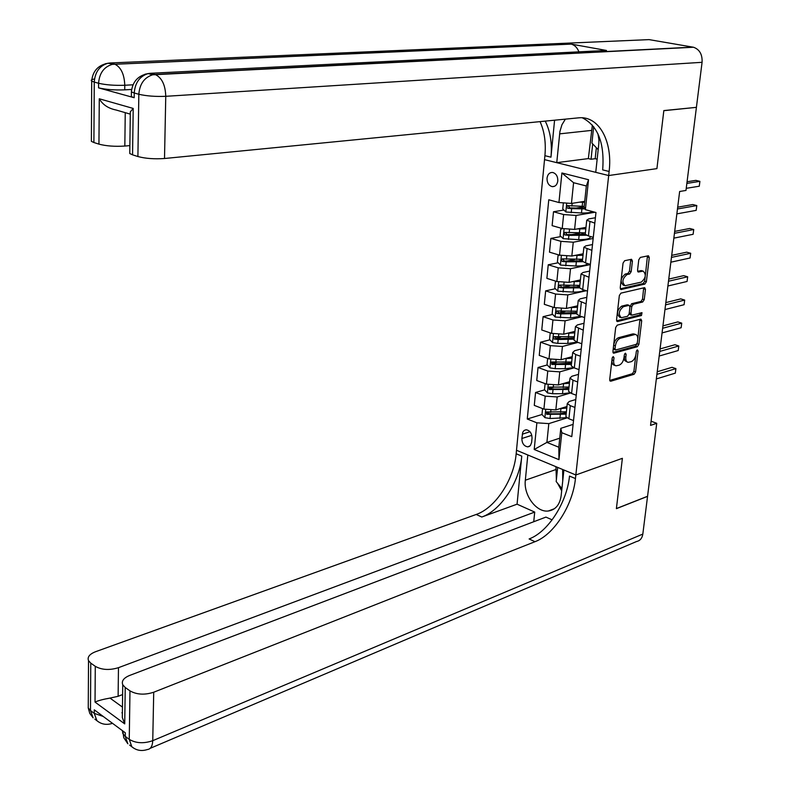 <?xml version="1.0" encoding="UTF-8"?>
<svg xmlns="http://www.w3.org/2000/svg" width="790" height="790" viewBox="0 0 790 790"><rect width="100%" height="100%" fill="white"/><g stroke="black" fill="none" stroke-linecap="round" stroke-linejoin="round"><path stroke-width="1.19" d="M613.238 356.586L612.151 358.255L609.702 379.605L610.788 381.215L634.064 374.292L635.575 371.952L638.083 350.977L637.362 349.842L636.306 351.481L635.98 354.206C635.279 358.117 633.659 360.625 631.131 361.721L628.119 362.353C626.361 361.889 625.591 360.131 625.828 357.08L626.154 354.325L625.413 353.179L624.337 354.838L624.011 357.584C623.31 361.534 621.681 364.062 619.103 365.168L616.022 365.819C614.225 365.336 613.455 363.568 613.682 360.507L613.998 357.732L613.238 356.586M547.026 178.165C546.976 182.776 548.704 185.601 552.2 186.628C555.271 186.726 557.148 184.83 557.799 180.94C557.858 176.338 556.15 173.514 552.674 172.467C549.563 172.348 547.677 174.244 547.026 178.165M632.415 261.115L631.556 259.288L624.633 260.71L623.053 263.09L620.229 287.748L621.068 289.535L644.857 284.084L646.378 281.754L649.281 257.56L648.442 255.753L640.335 257.422L638.784 259.772L637.55 270.239L638.389 272.037L643.129 271.098C646.477 274.446 645.845 278.12 641.233 282.139L625.078 285.723C621.671 282.316 622.323 278.594 627.023 274.565L629.63 273.992L631.19 271.632L632.415 261.115L630.677 260.611L630.578 259.466M132.977 84.797L124.781 85.261C124.326 74.379 121.058 67.377 114.984 64.267L110.067 62.983L649.064 39.618L693.511 47.242C699.604 49.444 702.458 54.471 702.073 62.311L696.415 107.351L663.837 110.58L656.915 168.625L663.827 110.689L696.049 107.391M696.405 107.46L685.977 190.449L679.647 191.486L650.565 425.395L656.737 423.302L647.563 496.278L616.398 508.562L622.382 458.319L575.841 474.978L608.675 175.538L656.915 168.625L608.675 175.538L609.12 171.469C612.843 141.479 598.968 115.567 578.645 117.838L164.508 158.504C154.396 159.215 145.528 158.563 137.904 156.539L138.833 94.267L134.241 93.013L134.181 97.723L131.338 96.587L131.357 95.126M617.237 325.144L615.677 327.524L612.921 351.53L613.672 353.219L637.362 346.721L638.873 344.381L641.697 320.809L640.947 319.111L617.237 325.144M616.556 319.851L619.34 295.529L620.91 293.139L644.67 287.639L645.47 289.387L644.235 299.637L642.714 301.978L633.294 304.278L631.753 306.629L630.953 313.452L631.733 315.18L641.994 312.672L641.47 315.506L617.642 321.56L616.556 319.851M531.611 442.479L532.035 438.154C531.887 433.226 529.902 430.432 526.091 429.76L524.145 430.441L522.773 432.219L521.854 438.499C522.012 443.447 524.017 446.232 527.858 446.873L530.386 445.6L531.611 442.479M122.42 709.953L122.312 717.537L124.721 723.887L95.027 702.083L95.284 666.326L90.771 663.136L90.485 710.565L94.267 713.37L94.287 709.845L125.324 732.814L125.274 736.408L129.254 739.361L129.975 690.865C136.739 694.696 144.659 695.151 153.724 692.228L152.747 740.674L642.823 534.08L647.553 496.377L616.388 508.661L622.382 458.319L575.841 474.978L516.502 450.27L544.527 159.639L608.675 175.538L595.749 172.339L598.889 142.97L598.899 136.028M559.755 438.183L546.897 442.4L558.807 447.219L560.791 428.338L561.799 432.703L571.782 436.653L595.966 212.51L585.38 209.656L584.136 206.852L586.338 185.976L573.58 182.707L571.447 203.445L584.719 201.322M561.799 432.703L558.955 459.671L534.208 449.48L536.874 422.818L548.823 423.618L567.082 417.88M542.019 414.493L527.266 419.016L536.874 422.818M527.266 419.016L548.774 199.781L558.945 202.526L561.907 172.98L588.54 179.725L585.38 209.656M656.737 423.302L651.088 421.198M548.823 423.618L546.897 442.4L534.208 449.48M563.902 210.051L553.504 211.75L563.635 214.544L576.048 215.453L594.998 212.243M553.504 211.75L552.121 225.644L562.223 228.508L574.597 229.406L585.982 227.372M561.028 236.556L550.857 238.402L560.92 241.335L573.264 242.224L593.171 238.481M550.857 238.402L549.494 252.158L559.518 255.15L571.832 256.029L583.178 253.788M558.194 262.774L548.24 264.778L558.234 267.83L570.508 268.709L590.347 264.601M548.24 264.778L546.887 278.376L556.851 281.497L569.096 282.376L580.403 279.917M555.41 288.725L545.653 290.868L555.577 294.048L567.793 294.907L586.289 290.74M545.653 290.868L544.31 304.318L554.205 307.567L566.381 308.426L577.658 305.779M552.654 314.4L543.086 316.672L552.941 319.98L565.097 320.829L582.013 316.711M543.086 316.672L541.762 329.983L551.588 333.36L563.705 334.2L574.942 331.356M549.949 339.819L540.548 342.208L550.344 345.645L562.431 346.474L577.944 342.416M540.548 342.208L539.244 355.382L549.001 358.877L561.058 359.707L572.246 356.665M547.263 364.97L538.039 367.478L547.766 371.033L559.794 371.853L574.083 367.854M538.039 367.478L536.746 380.513L546.443 384.128L558.431 384.937L569.59 381.718M544.626 389.865L535.561 392.482L545.219 396.155L557.187 396.955L570.459 393.015M535.561 392.482L534.277 405.379L543.905 409.111L555.834 409.911L566.953 406.504M573.106 424.388L560.791 428.338M575.792 399.513L569.215 401.498L567.279 403.493L570.291 405.665L574.932 407.433M578.507 374.371L571.911 376.247L569.965 378.153L573.007 380.247L577.688 381.955M581.243 348.963L574.626 350.73L572.691 352.538L575.752 354.552L580.462 356.201M584.017 323.278L577.381 324.937L575.436 326.645L583.277 330.171M586.822 297.326L580.156 298.857L578.221 300.476L586.111 303.844M589.646 271.089L582.971 272.501L581.025 274.012L588.985 277.241M592.51 244.564L585.805 245.858L583.869 247.26L591.888 250.341M595.403 217.754L588.678 218.919L586.743 220.222L594.821 223.136M549.109 412.321L547.549 412.805M552.644 387.535L550.186 388.255M556.545 362.442L552.891 363.44M560.683 337.083L555.726 338.347M565.057 311.467L558.757 312.959M569.708 285.595L562.332 287.204M574.686 259.466L566.499 261.105M580.077 233.08L570.953 234.739M583.988 206.763L575.752 208.106M565.986 415.688L565.887 416.567L568.889 418.779L573.52 420.576M568.652 390.517L568.563 391.366L571.595 393.499L576.256 395.237M571.358 365.089L571.269 365.889L574.32 367.943L579.021 369.631M574.083 339.374L574.004 340.144L577.085 342.119L581.805 343.739M576.848 313.383L576.769 314.124L579.88 316.01L584.63 317.57M579.633 287.116L579.564 287.807L582.694 289.614L587.493 291.115M582.457 260.562L582.388 261.214L585.548 262.922L590.377 264.364M582.398 254.39L581.588 254.518M585.311 233.712L585.242 234.324L588.432 235.943L593.29 237.326M571.447 203.445L558.945 202.526M558.807 447.219L558.955 459.671M561.907 172.98L573.58 182.707M588.54 179.725L586.338 185.976M612.211 357.919L611.983 359.914C611.756 362.975 612.536 364.753 614.324 365.227L615.282 365.563M624.11 356.803L624.771 360.576L627.398 362.106M609.732 380.425L632.395 373.709L633.896 371.369L635.841 355.046M637.767 338.969L639.949 319.308M612.961 352.429L635.674 346.158L637.273 343.077M615.025 348.795L615.785 349.96L636.296 344.322L637.352 342.682L637.698 339.789C637.945 336.659 637.155 334.871 635.328 334.417L620.328 338.248C617.731 339.325 616.072 341.863 615.361 345.862L615.025 348.795L613.326 348.222L613.85 349.397L615.38 349.921M634.41 334.121L632.662 333.933L634.36 334.496M613.326 348.222L613.662 345.289C614.373 341.29 616.022 338.752 618.619 337.676L632.662 333.933M629.946 306.905L631.575 303.735L641.006 301.444L642.527 299.114L643.682 287.827M629.225 313.087L630.025 314.637L631.467 315.091M616.615 320.829L639.762 314.973L640.838 312.929M623.369 306.698C618.748 310.658 618.066 314.331 621.325 317.708L627.586 316.276L629.126 313.906L629.926 307.083L629.126 305.335L623.369 306.698L621.651 306.155C617.03 310.105 616.348 313.778 619.617 317.165L620.604 317.481M627.685 304.881L628.86 305.355M621.651 306.155L627.142 304.812M624.278 285.486L623.34 285.2C619.943 281.793 620.585 278.07 625.285 274.051L627.902 273.478L629.462 271.118L630.677 260.611M642.191 270.822L640.808 270.644L642.537 271.148M637.639 271.335L640.808 270.644M645.39 275.108L647.454 255.93M620.318 288.814L643.129 283.571L644.66 281.24L645.203 276.658M542.572 408.598L541.98 414.464L544.962 417.673L550.047 418.512L566.795 417.673M560.159 408.588L566.795 408.065M564.346 407.304L566.934 406.682M566.39 411.807L546.562 411.936L546.7 414.335L566.144 414.167M566.292 412.785L559.527 413.733L549.672 413.792L547.5 412.499M656.342 378.933L675.322 373.127L675.894 368.624L672.043 367.32L657.231 371.774M675.322 373.127L675.894 368.624L656.905 374.371M545.09 383.733L544.488 389.707L547.48 392.906L552.595 393.736L562.5 393.706L570.084 392.818M562.599 383.743L569.422 383.259M566.627 382.577L569.57 381.945M569.027 387.051L549.129 387.09L549.238 389.519L568.77 389.44M568.909 388.097L562.115 388.986L552.22 389.006L550.028 387.673M659.186 356.033L678.215 350.533L678.798 345.99L674.927 344.726L660.075 348.933M678.215 350.533L678.798 345.99L659.759 351.432M547.628 358.66L547.016 364.704L550.028 367.883L555.173 368.693L565.126 368.703L573.54 367.636M565.038 358.63L572.088 358.196M568.938 357.564L572.227 356.942M571.683 362.027L551.716 361.988L551.795 364.447L571.427 364.437M571.565 363.163L554.797 363.963L552.595 362.571M662.06 332.916L681.138 327.731L681.731 323.14L677.83 321.915L662.938 325.885M681.138 327.731L681.731 323.14L662.642 328.265M550.907 333.123L550.186 333.321L549.573 339.424L552.605 342.584L557.78 343.383L567.783 343.443L577.125 342.129M574.31 337.271L573.52 336.856M567.477 333.252L574.774 332.876M571.259 332.294L574.903 331.672M574.37 336.738L554.333 336.619L553.385 337.478L554.145 339.019L558.175 339.512L574.103 339.177M574.241 337.962L557.394 338.653L556.377 338.584L555.182 337.212M664.963 309.562L684.091 304.703L684.683 300.072L680.763 298.887L665.832 302.6M684.091 304.703L684.683 300.072L665.555 304.871M553.78 307.428L552.773 307.715L552.151 313.887L555.202 317.027L570.459 317.906L580.729 316.286M576.986 312.07L575.574 311.359M569.906 307.596L577.5 307.28M573.589 306.727L577.618 306.135M577.085 311.181L556.98 310.984L555.972 312.099L556.752 313.403L560.811 313.897L576.819 313.65M576.947 312.494L560.021 313.067L559.004 313.008L557.799 311.576M667.896 285.99L687.073 281.467L687.665 276.786L683.715 275.641L668.755 279.097M687.073 281.467L687.665 276.786L668.488 281.25M562.668 469.497L562.737 480.903M561.917 488.546L556.18 481.564L557.671 467.413M598.178 149.656L591.927 143.079L593.655 126.647M597.951 133.826L599.057 140.679M533.734 521.736L534.721 512.078L517.065 504.188L521.765 456.107L516.166 453.766L516.502 450.27L527.819 454.981L525.33 480.221C523.405 495.113 536.39 512.68 548.339 511.002C555.528 509.886 559.804 504.771 561.157 495.666L563.902 470.01L575.841 474.978L575.446 478.572C572.878 504.958 554.145 534.544 535.008 541.693L153.724 692.228M552.121 519.85L545.939 517.095L129.629 675.45C123.655 677.938 121.364 681.049 122.746 684.772L125.225 687.507L124.721 723.887M95.284 666.326C101.752 669.969 109.474 670.424 118.47 667.678L118.115 696.306L109.988 698.083L122.45 707.099M534.721 512.078L118.47 667.678M521.765 456.107C519.583 481.851 501.038 510.419 481.772 517.025L517.065 504.188M516.166 453.766C514.023 479.441 495.508 507.911 476.222 514.458L95.551 651.72C89.517 654.11 87.177 657.092 88.52 660.667L90.771 663.136M642.823 534.08C642.132 538.306 640.038 540.785 636.552 541.515L150.179 748.337M129.975 690.865L125.225 687.507M122.618 694.548L118.115 696.306M575.446 478.572L569.501 476.084C566.983 502.401 548.27 531.877 529.112 538.958L535.008 541.693M95.027 702.083C98.088 700.641 103.065 699.308 109.988 698.083M561.68 490.807L557.503 483.174M556.387 479.609L555.933 466.693M131.624 89.448L124.721 89.853C114.599 90.228 105.88 89.566 98.562 87.858L134.181 97.723M565.364 119.142L561.937 124.771L559.922 131.486L556.752 162.661L544.527 159.639L544.912 155.689C546.087 142.763 544.468 131.417 540.054 121.63M554.58 120.199L550.966 157.18C552.23 143.257 550.314 131.239 545.238 121.117M130.291 114.125L116.091 110.008C108.289 108.428 102.68 104.685 99.273 98.78L133.204 108.437L132.562 154.84L137.904 156.539M132.562 154.84L129.767 153.536L129.797 151.769M602.573 50.649L606.463 50.461L571.269 44.112C574.725 45.099 577.273 47.677 578.912 51.834M596.351 147.73L595.176 158.711L597.161 159.185M595.176 158.711L591.058 159.244L588.352 158.593L556.752 162.661M129.876 145.607L124.83 146.051C114.817 146.683 106.196 146.051 98.948 144.136L99.273 98.78M98.562 87.858L98.592 83.266L94.267 82.081L93.901 142.526L98.948 144.136M93.901 142.526L91.383 141.351L91.383 139.751M609.12 171.469L602.671 169.889C604.715 143.108 597.921 125.748 582.299 117.799M133.204 108.437L130.32 111.844L130.281 114.54M588.352 158.593L592.372 125.067M592.688 143.869L591.058 159.244M556.674 281.447L555.39 281.832L554.758 288.064L557.839 291.194L573.165 292.093C578.873 292.122 582.556 291.451 584.235 290.088M579.692 286.592L577.53 285.575M572.335 281.665L580.245 281.408M575.92 280.894L580.354 280.332M579.821 285.358L559.666 285.062L558.609 286.187L559.399 287.511L563.477 288.004L579.583 287.846M579.672 286.75L562.678 287.214L561.65 287.155L560.446 285.664M670.858 262.191L690.075 257.994L690.687 253.274L686.707 252.168L671.707 255.368M690.075 257.994L690.687 253.274L671.451 257.402M559.606 255.17L558.036 255.674L557.404 261.974L560.495 265.075L575.91 266.013C582.773 266.042 586.624 265.203 587.483 263.505M582.428 259.268L582.269 260.779L579.386 259.485M574.755 255.456L583.02 255.259M578.25 254.765L583.129 254.242M582.595 259.248L562.371 258.873L561.295 260.275L562.312 261.421L566.173 261.836L582.823 261.707M582.437 260.74L565.364 261.085L564.327 261.016L563.122 259.476M673.85 238.145L693.116 234.294L693.729 229.535L689.729 228.468L674.69 231.401M582.121 253.995L582.832 254.311M693.116 234.294L693.729 229.535L674.453 233.317M562.569 228.606L560.712 229.228L560.071 235.598L563.181 238.679L578.675 239.647C586.802 239.666 590.653 238.659 590.199 236.625L590.219 236.447M584.551 234.571L581.371 233.08M577.144 228.952L585.825 228.823M580.561 228.34L585.933 227.875M585.4 232.862L564.85 232.408L564.05 234.087L565.018 234.976L568.889 235.371L586.466 235.232M585.311 234.423L567.042 234.6L565.837 233.001M676.862 213.873L696.178 210.367L696.8 205.558L692.771 204.541L677.692 207.197M584.274 227.678L585.104 228.024M696.178 210.367L696.8 205.558L677.474 208.985M563.379 202.852L562.766 208.935L565.897 211.997L581.47 212.994C587.098 213.103 590.792 212.638 592.549 211.592M584.156 206.901L583.78 206.368M579.485 202.161L584.62 202.28M582.852 201.618L584.689 201.608M584.185 206.368L567.605 205.637L566.776 207.336L567.743 208.234L571.644 208.629L585.054 208.925M584.748 208.224L569.778 207.898L568.573 206.239M686.243 188.326L699.278 186.213L699.901 181.344L695.852 180.377L687.073 181.759M699.278 186.213L699.901 181.344L686.865 183.418M576.048 215.453L574.597 229.406M573.264 242.224L571.832 256.029M570.508 268.709L569.096 282.376M567.793 294.907L566.381 308.426M565.097 320.829L563.705 334.2M562.431 346.474L561.058 359.707M559.794 371.853L558.431 384.937M557.187 396.955L555.834 409.911M570.291 405.665L568.889 418.779M545.219 396.155L543.905 409.111M547.766 371.033L546.443 384.128M573.007 380.247L571.595 393.499M550.344 345.645L549.001 358.877M575.752 354.552L574.32 367.943M552.941 319.98L551.588 333.36M578.527 328.571L577.085 342.119M555.577 294.048L554.205 307.567M581.341 302.313L579.88 316.01M558.234 267.83L556.851 281.497M584.175 275.769L582.694 289.614M560.92 241.335L559.518 255.15M587.049 248.929L585.548 262.922M563.635 214.544L562.223 228.508M589.942 221.793L588.432 235.943M531.818 435.32L521.854 438.499M530.001 431.745L522.279 434.194M611.983 359.914L613.682 360.507M624.683 353.831L626.154 354.325M624.139 356.497L625.828 357.08M636.641 350.493L638.083 350.977M633.896 371.369L635.575 371.952M632.395 373.709L634.064 374.292M609.929 380.908L610.788 381.215M612.507 357.218L613.998 357.732M639.999 320.266L641.697 320.809M637.184 343.818L638.873 344.381M635.674 346.158L637.362 346.721M613.178 352.903L614.008 353.189M618.619 337.676L620.328 338.248M613.662 345.289L615.361 345.862M643.751 288.873L645.47 289.387M642.527 299.114L644.235 299.637M641.006 301.444L642.714 301.978M631.575 303.735L633.294 304.278M630.035 306.095L631.753 306.629M629.245 312.909L630.953 313.452M639.762 314.973L641.47 315.506M616.852 321.303L617.642 321.56M629.462 271.118L631.19 271.632M627.902 273.478L629.63 273.992M625.285 274.051L627.023 274.565M637.915 271.809L638.616 272.017M647.543 257.066L649.281 257.56M644.66 281.24L646.378 281.754M643.129 283.571L644.857 284.084M620.575 289.278L621.325 289.515M545.692 409.674L544.883 417.594M560.298 414.701L559.903 418.443M560.939 408.578L560.544 412.331M550.433 414.76L550.047 418.512M550.877 410.415L550.679 412.39M548.675 413.733L546.7 414.335M548.23 384.681L547.401 392.828M562.895 389.924L562.5 393.706M563.546 383.733L563.151 387.535M552.99 389.944L552.595 393.736M553.454 385.401L553.237 387.544M551.223 388.947L549.238 389.519M550.808 359.411L549.949 367.804M565.531 364.881L565.126 368.703M566.183 358.63L565.778 362.462M555.567 364.862L555.173 368.693M556.051 360.131L555.814 362.442M553.78 363.904L551.795 364.447M553.405 333.874L552.526 342.505M568.188 339.572L567.783 343.443M568.849 333.262L568.445 337.132M558.175 339.512L557.78 343.383M558.688 334.585L558.431 337.063M556.377 338.584L554.383 339.098M556.032 308.07L555.123 316.948M570.864 313.995L570.459 317.906M576.838 311.991L576.917 311.211M571.535 307.616L571.13 311.527M560.811 313.897L560.406 317.807M561.344 308.762L561.068 311.418M559.004 313.008L556.999 313.482M481.772 517.025L476.222 514.458M121.887 712.797L122.381 712.6M103.184 716.431L94.267 713.37L96.884 720.638C101.248 724.282 106.275 725.23 111.983 723.492L112.634 723.423M88.52 660.667L88.253 707.998L89.784 713.419L93.111 717.824L90.485 710.565L88.253 707.998L88.283 704.009M98.276 721.734L94.869 719.137M152.747 740.674C143.77 743.775 135.939 743.331 129.254 739.361L131.821 746.728C136.324 750.48 141.509 751.418 147.345 749.542C150.683 749.167 152.48 746.214 152.747 740.674M122.855 730.987L123.744 737.672L127.842 743.765L125.274 736.408L122.825 733.555L122.41 730.661M133.214 747.834L129.6 745.069M555.627 469.645L525.33 480.221M550.966 157.18L544.912 155.689M124.721 89.853L124.781 85.261C114.649 85.616 105.919 84.945 98.592 83.266C99.352 73.223 103.905 66.933 112.239 64.375L570.716 43.993M606.463 50.461L150.317 73.292L154.929 74.477L692.919 47.123M702.073 62.311L165.762 96.311L164.508 158.504M125.245 112.664L124.83 146.051M131.495 90.416L131.407 91.897L134.241 93.013C135.08 82.723 139.702 76.245 148.115 73.588C138.043 75.583 132.473 81.686 131.407 91.897L131.338 96.587M693.511 47.242L155.551 74.665C161.97 77.934 165.377 85.142 165.762 96.311C155.531 96.726 146.555 96.044 138.833 94.267C139.682 83.947 144.313 77.45 152.727 74.773L148.115 73.588L150.317 73.292L145.044 74.201M155.551 74.665L152.727 74.773L155.551 74.665M94.514 78.97C91.462 79.513 90.524 80.215 91.709 81.084L94.267 82.081C95.017 72.078 99.56 65.797 107.884 63.259C98.059 65.205 92.667 71.149 91.709 81.084L91.383 141.351M571.269 44.112L114.984 64.267L107.884 63.259L110.067 62.983L105.416 63.723M591.315 130.429L559.596 133.865M558.688 281.981L557.76 291.115M573.58 288.153L573.165 292.093M579.534 286.523L579.663 285.378M574.261 281.694L573.846 285.654M563.477 288.004L563.073 291.954M564.03 282.662L563.734 285.506M561.65 287.155L559.646 287.59M561.374 255.614L560.416 264.996M576.325 262.023L575.91 266.013M577.006 255.496L576.591 259.495M566.173 261.836L565.759 265.825M566.736 256.286L566.43 259.308M564.327 261.016L562.312 261.421M564.08 228.952L563.102 238.6M579.1 235.618L578.675 239.647M585.064 234.472L585.232 232.882M582.437 233.672L582.497 233.05M585.765 227.905L585.815 227.401M579.791 229.021L579.366 233.06M568.889 235.371L568.474 239.419M569.481 229.614L569.156 232.823M567.042 234.6L565.018 234.976M566.716 203.099L565.818 211.917M581.904 208.916L581.47 212.994M582.595 202.25L582.171 206.338M571.644 208.629L571.219 212.717M572.187 203.326L571.911 206.052M569.778 207.898L567.743 208.234M554.521 186.292L552.2 186.628M567.279 403.493L565.887 416.567M569.965 378.153L568.563 391.366M572.691 352.538L571.269 365.889M575.436 326.645L574.004 340.144M578.221 300.476L576.769 314.124M581.025 274.012L579.564 287.807M583.869 247.26L582.388 261.214M586.743 220.222L585.242 234.324M529.586 446.31L527.858 446.873M633.629 333.864L635.328 334.417M627.408 304.792L629.126 305.335M641.401 270.595L643.129 271.098M122.322 717.537L122.746 684.772M554.442 508.701L548.339 511.002M129.767 153.536L130.32 111.844"/></g></svg>
